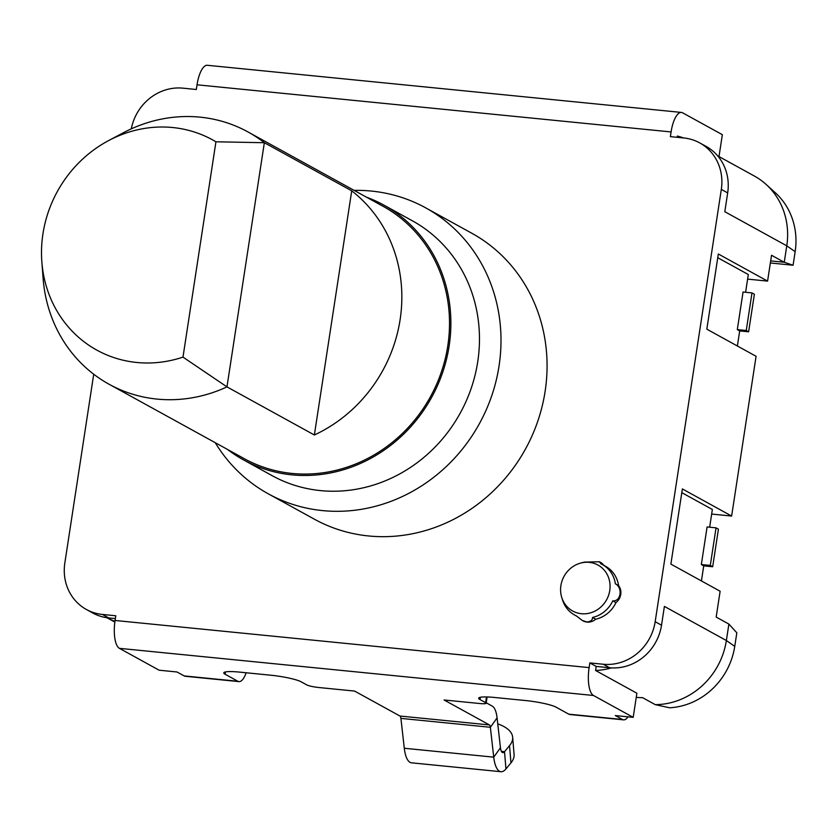 <?xml version="1.0" encoding="UTF-8"?>
<svg xmlns="http://www.w3.org/2000/svg" width="837" height="837" viewBox="0 0 837 837"><rect width="100%" height="100%" fill="white"/><g stroke="black" fill="none" stroke-linecap="round" stroke-linejoin="round"><path stroke-width="1.26" d="M580.899 563.019A26.229 24.283 118.8 0 1 610.079 586.099A26.229 24.283 118.8 0 1 581.401 613.72A26.229 24.283 118.8 0 1 561.815 597.681A26.229 24.283 118.8 0 1 580.899 563.019L583.64 562.318A28.803 26.669 118.8 0 1 584.498 562.108L599.48 561.763L600.736 563.73A28.803 26.669 118.8 0 1 602.389 564.556A28.803 26.669 118.8 0 1 615.383 583.807C623.042 587.752 620.897 601.761 612.778 600.861A28.803 26.669 118.8 0 1 592.512 617.465L595.693 619.223A28.803 26.669 -61.2 0 0 615.948 602.619A12 11.111 -61.2 0 0 618.564 585.555A28.803 26.669 -61.2 0 0 605.569 566.304L602.389 564.556M603.822 565.352A12 11.111 -61.2 0 0 600.349 562.234L599.48 561.763M592.512 617.465C592.606 620.112 590.702 621.609 586.789 621.964L582.154 620.374L576.274 615.854A28.803 26.669 118.8 0 1 574.611 615.017A28.803 26.669 118.8 0 1 562.684 600.38L561.815 597.681M215.936 141.788L182.989 357.117A120.005 111.112 118.8 0 1 41.85 261.887A120.005 111.112 118.8 0 1 108.622 140.585A120.005 111.112 118.8 0 1 215.936 141.788L264.346 142.719L226.973 386.882A144.006 133.334 118.8 0 1 204.197 395.158A144.006 133.334 118.8 0 1 109.134 384.277A144.006 133.334 118.8 0 1 43.105 278.386L41.85 261.887M108.622 140.585L123.238 132.821A144.006 133.334 118.8 0 1 248.024 131.974A144.006 133.334 118.8 0 1 264.346 142.719L351.728 190.826L314.367 434.989A144.006 133.334 -61.2 0 0 351.728 190.826M182.989 357.117L226.973 386.882L314.367 434.989M500.453 747.755L497.084 717.874L490.367 727.28A4.802 1.684 95.7 0 0 489.404 724.926L399.96 716.033A4.802 1.684 -84.3 0 1 400.913 718.387L490.367 727.28L493.736 757.161L500.453 747.755A9.605 3.369 95.7 0 0 502.87 752.609A9.605 3.369 95.7 0 0 504.523 751.678L509.534 745.631A48.002 20.768 -4.7 0 0 512.662 737.251A48.002 20.768 -4.7 0 0 497.753 723.879M400.913 718.387L404.292 748.257L493.736 757.161A28.803 10.117 95.7 0 0 500.965 771.714A28.803 10.117 95.7 0 0 505.946 768.931L510.957 762.884A48.002 20.768 -4.7 0 0 514.075 754.503L512.662 737.251M109.134 384.277L244.184 458.624A144.006 133.334 -61.2 0 0 339.247 469.505A144.006 133.334 -61.2 0 0 447.481 347.784A144.006 133.334 -61.2 0 0 383.074 206.31L248.024 131.974M366.522 197.197A145.45 134.663 118.8 0 1 383.775 205.055L412.369 220.801A145.45 134.663 118.8 0 1 471.262 388.127A145.45 134.663 118.8 0 1 320.445 490.597A145.45 134.663 118.8 0 1 272.088 475.636L243.494 459.89A145.45 134.663 118.8 0 1 227.622 449.511M383.775 205.055A145.45 134.663 118.8 0 1 442.658 372.392A145.45 134.663 118.8 0 1 291.841 474.851A145.45 134.663 118.8 0 1 243.494 459.89M354.145 190.386A163.205 151.11 118.8 0 1 425.709 207.858A163.205 151.11 118.8 0 1 491.779 395.629A163.205 151.11 118.8 0 1 322.548 510.601A163.205 151.11 118.8 0 1 268.29 493.82A163.205 151.11 118.8 0 1 215.255 442.7M268.29 493.82L314.367 519.181A163.205 151.11 -61.2 0 0 368.625 535.962A163.205 151.11 -61.2 0 0 537.856 420.99A163.205 151.11 -61.2 0 0 471.786 233.23L425.709 207.858M622.456 719.506L568.783 714.17A21.605 7.585 95.7 0 0 569.882 714.516L623.555 719.851A21.605 7.585 -84.3 0 1 622.456 719.506L615.3 715.572L633.191 717.351L593.475 695.484A24.001 8.433 -84.3 0 1 589.122 667.612L115.067 620.468A24.001 8.433 95.7 0 0 119.419 648.34L593.475 695.484M568.783 714.17L556.071 707.171A24.001 3.338 -171.3 0 0 525.772 700.569L494.468 697.462A24.001 3.338 -171.3 0 0 478.68 698.204A24.001 3.338 -171.3 0 0 480.051 699.606L485.606 702.672A9.605 1.339 8.7 0 1 486.151 703.237A9.605 1.339 8.7 0 1 479.842 703.53L444.06 699.973L489.404 724.926M237.844 681.255A21.605 7.585 95.7 0 0 238.943 681.611L185.27 676.275A21.605 7.585 -84.3 0 1 184.171 675.919L237.844 681.255L225.132 674.256A24.001 3.338 -171.3 0 1 223.772 672.854A24.001 3.338 -171.3 0 1 239.549 672.111L270.853 675.218A24.001 3.338 -171.3 0 1 301.163 681.82L306.719 684.886A9.605 1.339 8.7 0 0 318.845 687.522L354.616 691.08L399.96 716.033M238.943 681.611A21.605 7.585 95.7 0 0 246.141 672.77M115.067 620.468L115.788 615.77L102.365 614.442A48.002 44.445 118.8 0 1 86.41 609.503A48.002 44.445 118.8 0 1 64.836 562.998L93.723 374.233M671.086 131.943A24.001 8.433 -84.3 0 1 681.412 112.43L207.356 65.286A24.001 8.433 95.7 0 0 197.03 84.799L671.086 131.943L670.374 136.64L683.787 137.969A48.002 44.445 118.8 0 1 699.742 142.907L706.104 146.402A48.002 44.445 118.8 0 1 727.677 192.908L724.8 211.698L786.77 245.816A72.003 66.667 -61.2 0 0 766.117 184.422A72.003 66.667 -61.2 0 0 754.409 176.063L717.654 155.828M699.742 142.907A48.002 44.445 118.8 0 1 721.316 189.403L655.172 621.703A48.002 44.445 118.8 0 1 603.257 664.243L589.844 662.914L589.122 667.612M734.75 646.373L726.37 640.525L728.881 624.078L736.832 632.803L734.75 646.373A69.063 63.947 118.8 0 1 669.621 707.788L655.266 704.649A72.003 66.667 -61.2 0 0 726.37 640.525L664.4 606.406L661.523 625.208A48.002 44.445 118.8 0 1 611.439 667.884A48.002 44.445 118.8 0 1 609.608 667.748L596.195 666.409L589.844 662.914M711.659 514.064L731.632 516.052L682.375 488.934L670.876 564.117L720.123 591.236L716.169 617.078L728.881 624.078M747.608 279.119L767.581 281.106L718.324 253.988L706.826 329.171L756.083 356.29L731.632 516.052M767.581 281.106L771.536 255.264L784.248 262.263L786.77 245.816L795.15 251.665L793.078 265.235L784.248 262.263L770.678 260.914M739.688 330.918L748.623 331.808L754.378 294.216L751.992 292.908L743.057 292.019L737.303 329.611L739.688 330.918L737.376 345.995M717.759 257.712L748.309 274.536L745.6 292.27M703.729 565.864L712.674 566.754L718.428 529.162L716.043 527.844L707.098 526.954L701.343 564.546L703.729 565.864L701.427 580.941M681.81 492.658L712.36 509.471L709.65 527.216M131.304 128.856A48.002 44.445 118.8 0 1 182.895 88.157L196.318 89.496L197.03 84.799M115.349 618.595L108.726 617.936A48.002 44.445 118.8 0 1 106.906 617.716A48.002 44.445 118.8 0 1 92.761 612.998L86.41 609.503M486.224 702.798L492.282 706.135A24.001 8.433 95.7 0 1 497.084 717.874M681.412 112.43A24.001 8.433 -84.3 0 1 682.626 112.817L722.352 134.684L719.004 156.571M500.965 771.714L411.522 762.821A28.803 10.117 -84.3 0 1 404.292 748.257M636.246 697.378A72.003 66.667 -61.2 0 0 642.554 697.65L655.266 704.649M677.154 137.31L677.353 136.065A72.003 66.667 118.8 0 1 683.588 137.948M611.439 667.884A72.003 66.667 118.8 0 1 595.578 670.479L636.884 693.224L633.191 717.351M114.941 621.326A72.003 66.667 118.8 0 1 106.906 617.716L114.836 622.079M184.171 675.919L177.025 671.985L159.135 670.207L119.419 648.34M627.991 716.828A21.605 7.585 -84.3 0 1 623.555 719.851M596.195 666.409L595.578 670.479M582.646 620.635A12 11.111 -61.2 0 0 583.012 620.845A12 11.111 -61.2 0 0 595.693 619.223M748.623 331.808L746.248 330.5L737.303 329.611M751.992 292.908L746.248 330.5M793.078 265.235L770.354 262.975M766.117 184.422L775.344 192.782A69.063 63.947 118.8 0 1 795.15 251.665M716.043 527.844L710.289 565.435L712.674 566.754M701.343 564.546L710.289 565.435M612.778 600.861L615.948 602.619M615.383 583.807L618.564 585.555M509.534 745.631L510.957 762.884M225.488 671.923L225.132 674.256M727.677 192.908L721.316 189.403M661.523 625.208L655.172 621.703M609.608 667.748L603.257 664.243M108.726 617.936L102.365 614.442M505.946 768.931L504.523 751.678L501.426 751.375M480.407 697.263L480.051 699.606M486.485 696.939L485.606 702.672M487.113 696.959L486.151 703.237M582.154 620.374L583.012 620.845M574.611 615.017L576.463 616.042"/></g></svg>
